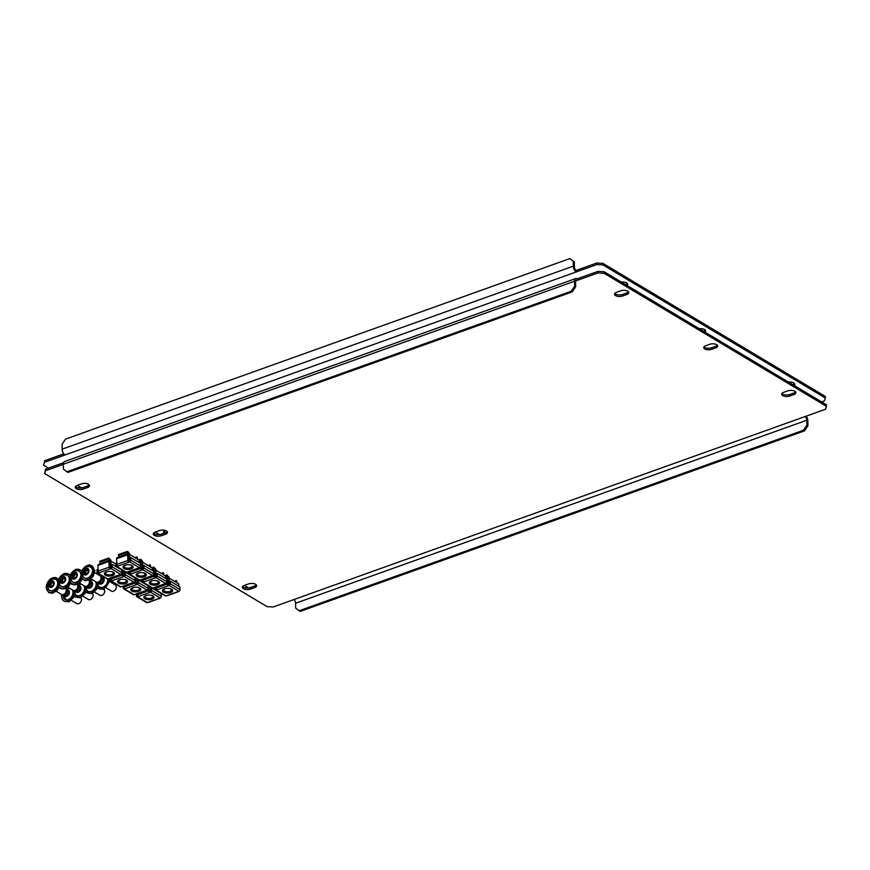 <?xml version="1.0" encoding="UTF-8"?>
<svg xmlns="http://www.w3.org/2000/svg" width="870" height="870" viewBox="0 0 870 870"><rect width="100%" height="100%" fill="white"/><g stroke="black" fill="none" stroke-linecap="round" stroke-linejoin="round"><path stroke-width="1.3" d="M705.309 330.165A5.089 2.338 -0.7 0 1 703.591 331.285M699.328 328.74A5.089 2.338 -0.7 0 1 704.569 329.545A5.089 2.338 -0.7 0 1 705.603 330.937A5.089 2.338 -0.7 0 1 704.961 332.101M164.06 533.223A4.948 2.273 -0.7 0 1 163.517 532.201A4.948 2.273 -0.7 0 1 165.224 530.45M626.955 285.425A5.089 2.338 179.3 0 0 627.607 284.262A5.089 2.338 179.3 0 0 621.332 282.054M821.552 401.886L824.51 400.82L825.347 398.003L602.932 264.904L596.831 264.567L44.359 462.351L43.522 465.167L48.448 468.114M77.289 485.362L81.345 483.905A5.089 2.338 -0.7 0 1 88.479 484.296A5.089 2.338 -0.7 0 1 89.501 485.688A5.089 2.338 -0.7 0 1 87.489 487.581L83.433 489.038A5.089 2.338 -0.7 0 1 78.104 489.321A5.089 2.338 -0.7 0 1 75.277 487.265A5.089 2.338 -0.7 0 1 77.289 485.362L81.53 487.918M155.284 532.038A5.089 2.338 179.3 0 0 153.272 533.941A5.089 2.338 179.3 0 0 154.305 535.333A5.089 2.338 179.3 0 0 161.428 535.713L165.485 534.267A5.089 2.338 179.3 0 0 167.508 532.364A5.089 2.338 179.3 0 0 164.669 530.308A5.089 2.338 179.3 0 0 159.34 530.591L155.284 532.038L159.525 534.593M244.426 585.39A5.089 2.338 179.3 0 0 242.415 587.283A5.089 2.338 179.3 0 0 245.253 589.349A5.089 2.338 179.3 0 0 250.571 589.066L254.627 587.609A5.089 2.338 179.3 0 0 256.65 585.706A5.089 2.338 179.3 0 0 255.617 584.325A5.089 2.338 179.3 0 0 248.483 583.933L244.426 585.39L248.668 587.946M788.47 382.082A5.089 2.338 -0.7 0 1 794.745 384.29A5.089 2.338 -0.7 0 1 794.103 385.453M165.865 532.56A4.948 2.273 -0.7 0 1 163.799 531.418M625.584 284.61A5.089 2.338 179.3 0 0 627.313 283.489M43.522 465.167L44.359 462.351M63.782 453.846L44.348 460.806M596.831 264.567L596.809 263.023L576.179 270.407L576.19 271.962A4.654 2.479 70.3 0 1 573.33 266.144L62.14 449.148L62.074 444.244L65.511 439.132L569.752 258.618L574.33 261.87L574.385 266.775A2.904 1.544 70.3 0 0 576.179 270.407M596.809 263.023L602.921 263.349L602.932 264.904M825.347 398.003L825.336 396.459L602.921 263.349M794.451 383.518A5.089 2.338 -0.7 0 1 792.733 384.627M65 454.966A4.654 2.479 -109.7 0 1 62.14 449.148M574.33 261.87L573.276 261.239L573.33 266.144M573.276 261.239L569.752 258.618M242.686 586.51A5.089 2.338 179.3 0 0 250.549 587.511L254.605 586.065A5.089 2.338 179.3 0 0 256.345 584.944M795.593 391.892A5.089 2.338 -0.7 0 1 793.853 393.012L789.797 394.469A5.089 2.338 -0.7 0 1 781.934 393.457M794.865 391.272A5.089 2.338 -0.7 0 1 795.898 392.664A5.089 2.338 -0.7 0 1 793.875 394.556L789.819 396.013A5.089 2.338 -0.7 0 1 784.501 396.296A5.089 2.338 -0.7 0 1 781.662 394.24A5.089 2.338 -0.7 0 1 783.674 392.337L787.731 390.88A5.089 2.338 -0.7 0 1 794.865 391.272M614.796 293.44A5.089 2.338 179.3 0 0 622.659 294.441L626.715 292.983A5.089 2.338 179.3 0 0 628.455 291.863M626.737 294.538A5.089 2.338 179.3 0 0 628.749 292.635A5.089 2.338 179.3 0 0 627.727 291.243A5.089 2.338 179.3 0 0 620.593 290.863L616.536 292.309A5.089 2.338 179.3 0 0 614.524 294.212A5.089 2.338 179.3 0 0 617.352 296.268A5.089 2.338 179.3 0 0 622.681 295.985L626.737 294.538L626.715 292.983M704.711 348.946A4.948 2.273 179.3 0 0 711.627 349.316L715.695 347.869A4.948 2.273 179.3 0 0 717.652 346.021A4.948 2.273 179.3 0 0 714.89 344.02A4.948 2.273 179.3 0 0 709.724 344.292L705.668 345.749A4.948 2.273 179.3 0 0 703.71 347.598A4.948 2.273 179.3 0 0 704.711 348.946M703.993 346.815A4.948 2.273 179.3 0 0 704.689 347.391A4.948 2.273 179.3 0 0 711.616 347.772L715.673 346.314A4.948 2.273 179.3 0 0 717.348 345.249M153.544 533.158A5.089 2.338 179.3 0 0 154.284 533.778A5.089 2.338 179.3 0 0 161.407 534.169L165.463 532.712A5.089 2.338 179.3 0 0 167.214 531.592M89.208 484.916A5.089 2.338 -0.7 0 1 87.468 486.036L83.411 487.494A5.089 2.338 -0.7 0 1 75.549 486.482M575.755 280.901L577.343 280.336L577.321 278.781L597.951 271.397L604.063 271.723L826.478 404.833L825.652 409.194L273.191 606.977L267.079 606.651L44.664 473.541L45.49 469.18L63.597 462.699M604.063 271.723L604.084 273.278L826.5 406.377M604.084 273.278L597.973 272.941L597.951 271.397M577.321 278.781A4.654 2.479 70.3 0 0 575.809 278.53A4.654 2.479 70.3 0 0 574.57 281.228L574.624 286.132L575.679 286.763L575.614 281.858A2.904 1.544 70.3 0 1 576.397 280.173A2.904 1.544 70.3 0 1 577.343 280.336L597.973 272.941M45.49 469.18L45.512 470.724L63.369 464.33M45.512 470.724L44.664 473.541M293.821 599.593A2.904 1.544 -109.7 0 1 295.615 603.225L806.805 420.221A2.904 1.544 70.3 0 0 805.022 416.589M806.805 420.221L806.871 425.125L807.925 425.756L807.86 420.852A4.654 2.479 70.3 0 0 806.218 416.154M807.925 425.756L804.489 430.867L803.434 430.237L299.193 610.751L295.669 608.13L295.615 603.225M804.489 430.867L300.248 611.382L299.193 610.751M803.434 430.237L806.871 425.125M575.679 286.763L572.242 291.885L571.198 291.254L66.957 471.768L63.434 469.147L63.369 464.243A4.654 2.479 -109.7 0 1 64.608 461.535L575.809 278.53M571.198 291.254L574.624 286.132M572.242 291.885L68.001 472.399L66.957 471.768M133.121 566.685A5.089 2.338 -0.7 0 1 129.38 568.675A5.089 2.338 -0.7 0 1 124.029 567.882A5.089 2.338 -0.7 0 1 123.051 566.816M124.029 568.523A5.089 2.338 -0.7 0 1 123.007 567.131A5.089 2.338 -0.7 0 1 126.454 564.869A5.089 2.338 -0.7 0 1 132.142 565.62A5.089 2.338 -0.7 0 1 133.175 567.012A5.089 2.338 -0.7 0 1 129.728 569.274A5.089 2.338 -0.7 0 1 124.029 568.523M128.923 554.636L128.456 553.962A1.457 0.772 70.3 0 0 127.988 553.885A1.457 0.772 70.3 0 0 127.596 554.799L127.868 560.454A1.457 0.772 70.3 0 0 128.76 562.205L129.684 561.879A1.457 1.033 -59.1 0 0 130.826 560.171L130.794 557.583L130.217 557.8L130.25 560.378L128.76 562.205L117.744 566.153A1.457 0.772 -109.7 0 1 116.852 564.402L116.591 558.736A1.457 0.772 -109.7 0 1 116.971 557.822L127.988 553.885M128.673 554.734L128.042 555.027L128.749 561.563M139.211 560.846A1.457 0.772 70.3 0 1 139.428 561.868L139.407 562.738M116.884 565.794L116.221 565.402L117.276 565.674M116.221 565.402L116.188 562.814L115.645 565.609A1.457 1.033 -59.1 0 0 116.819 566.479L117.744 566.153M116.819 566.479L126.498 572.275L127.422 571.938A1.457 0.772 -109.7 0 0 127.901 572.014L138.906 568.077A1.457 0.772 70.3 0 0 139.222 567.718M130.794 557.583L140.472 563.379L140.505 565.957A1.457 1.033 120.9 0 1 139.363 567.664L138.439 568.001A1.457 0.772 70.3 0 0 138.906 568.077M138.069 559.714L137.09 558.932M137.471 558.855L137.155 557.05L137.395 558.029L137.155 557.05L135.622 558.051M136.72 558.714L136.764 557.637M128.934 554.886L129.641 554.168L128.934 552.95L118.603 557.246M129.369 553.211L128.02 552.211L128.923 554.233L129.641 554.168M126.498 572.275A1.457 1.033 120.9 0 1 125.737 572.232L116.058 566.435M116.188 562.814L116.797 563.184M118.733 556.604L118.527 555.19L127.368 552.026L127.357 551.384L118.527 554.549L118.527 555.19M128.01 551.569L127.357 551.384M118.755 555.528L127.368 552.026M129.641 564.826A3.784 1.74 -0.7 0 1 131.098 565.348A3.784 1.74 -0.7 0 1 131.859 566.381A3.784 1.74 -0.7 0 1 129.293 568.067A3.784 1.74 -0.7 0 1 125.073 567.512A3.784 1.74 -0.7 0 1 124.301 566.479A3.784 1.74 -0.7 0 1 126.487 564.869M116.863 564.543L116.884 565.815M128.042 554.962L129.554 554.418L129.63 561.248M129.554 554.418L139.2 560.193L139.233 562.629M51.276 586.021L52.733 585.706L53.635 583.585L52.559 581.203L50.123 581.976L48.872 584.607L49.96 586.989L51.276 586.021M53.559 582.15L51.319 582.976L50.112 585.804M65.631 588.544A3.632 2.588 120.9 0 1 66.261 590.306A3.632 2.588 120.9 0 1 64.608 593.84A3.632 2.588 120.9 0 1 61.498 594.46L56.213 591.295M48.361 585.129A3.632 2.588 120.9 0 1 51.221 580.866A3.632 2.588 120.9 0 1 54.157 583.063A3.632 2.588 120.9 0 1 51.297 587.326A3.632 2.588 120.9 0 1 48.361 585.129M54.386 579.159A6.253 4.448 120.9 0 1 57.735 583.204A6.253 4.448 120.9 0 1 54.027 589.936A6.253 4.448 120.9 0 1 48.394 589.186L47.578 586.239C49.296 580.79 51.569 578.43 54.386 579.159M114.459 573.373A5.089 2.338 -0.7 0 1 110.718 575.364A5.089 2.338 -0.7 0 1 105.357 574.559A5.089 2.338 -0.7 0 1 104.389 573.493M105.368 575.211A5.089 2.338 -0.7 0 1 104.335 573.819A5.089 2.338 -0.7 0 1 107.793 571.557A5.089 2.338 -0.7 0 1 113.481 572.308A5.089 2.338 -0.7 0 1 114.514 573.689A5.089 2.338 -0.7 0 1 111.055 575.962A5.089 2.338 -0.7 0 1 105.368 575.211M110.262 561.324L109.794 560.639A1.457 0.772 70.3 0 0 109.326 560.563A1.457 0.772 70.3 0 0 108.935 561.476L109.207 567.142A1.457 0.772 70.3 0 0 110.098 568.893L111.023 568.556A1.457 1.033 -59.1 0 0 112.165 566.848L112.132 564.271L111.556 564.478L111.588 567.055L110.098 568.893L99.082 572.83A1.457 0.772 -109.7 0 1 98.19 571.079L97.929 565.413A1.457 0.772 -109.7 0 1 98.31 564.51L109.326 560.563M110.011 561.411L109.381 561.705L110.088 568.24M98.223 572.471L97.56 572.079L98.614 572.351M97.56 572.079L97.527 569.502L96.951 569.709L96.983 572.286A1.457 1.033 -59.1 0 0 98.158 573.167L99.082 572.83M98.158 573.167L107.836 578.952L108.761 578.626A1.457 0.772 -109.7 0 0 109.239 578.702L120.245 574.755A1.457 0.772 70.3 0 0 120.56 574.396M112.132 564.271L121.811 570.057L121.843 572.645A1.457 1.033 120.9 0 1 120.702 574.352L119.777 574.678A1.457 0.772 70.3 0 0 120.245 574.755M110.272 561.563L110.968 560.856L110.272 559.638L99.941 563.923M110.707 559.899L109.348 558.899L110.262 560.922L110.968 560.856M107.836 578.952A1.457 1.033 120.9 0 1 107.075 578.909L97.396 573.123M97.527 569.502L98.136 569.861M100.072 563.281L99.865 561.868L108.706 558.714L108.696 558.061L99.865 561.226L99.865 561.868M109.348 558.246L108.696 558.061M100.093 562.205L108.706 558.714M110.979 571.514A3.784 1.74 -0.7 0 1 112.437 572.036A3.784 1.74 -0.7 0 1 113.198 573.058A3.784 1.74 -0.7 0 1 110.631 574.744A3.784 1.74 -0.7 0 1 106.401 574.189A3.784 1.74 -0.7 0 1 105.64 573.156A3.784 1.74 -0.7 0 1 107.826 571.546M98.201 571.22L98.223 572.493M109.37 561.639L110.881 561.096L110.968 567.925M110.881 561.096L115.623 563.934M67.686 591.382L65.674 593.503L65.728 595.896M64.761 593.699L64.402 595.515L65.728 595.232L66.327 596.059L68.795 593.655L68.643 590.947L66.251 590.578M80.899 597.69A3.632 2.588 120.9 0 1 81.247 600.974A3.632 2.588 120.9 0 1 78.67 603.704A3.632 2.588 120.9 0 1 76.767 603.595L71.481 600.441M66.251 590.099A3.632 2.588 120.9 0 1 66.479 590.001A3.632 2.588 120.9 0 1 69.415 592.198A3.632 2.588 120.9 0 1 66.566 596.461A3.632 2.588 120.9 0 1 63.63 594.471M67.947 588.577A6.253 4.448 120.9 0 1 69.654 588.305A6.253 4.448 120.9 0 1 69.73 588.305M72.33 589.86A6.253 4.448 120.9 0 1 68.078 599.68A6.253 4.448 120.9 0 1 63.651 598.321L62.868 594.699M62.868 581.867L64.326 581.551L65.228 579.431L64.152 577.049L61.716 577.832L60.465 580.464L61.552 582.835L62.868 581.867M65.152 577.995L62.912 578.822L61.705 581.649M77.223 584.401A3.632 2.588 120.9 0 1 77.854 586.152A3.632 2.588 120.9 0 1 76.201 589.697A3.632 2.588 120.9 0 1 73.091 590.306L67.806 587.152M59.954 580.986A3.632 2.588 120.9 0 1 62.803 576.723A3.632 2.588 120.9 0 1 65.75 578.909A3.632 2.588 120.9 0 1 62.89 583.172A3.632 2.588 120.9 0 1 59.954 580.986M65.979 575.016A6.253 4.448 120.9 0 1 69.328 579.05A6.253 4.448 120.9 0 1 65.62 585.782A6.253 4.448 120.9 0 1 59.976 585.042L59.171 582.084C60.889 576.636 63.162 574.276 65.979 575.016M74.461 577.723L75.918 577.397L76.821 575.277L75.733 572.906L73.308 573.678L72.058 576.31L73.145 578.691L74.461 577.723M76.745 573.841L74.505 574.678L73.297 577.495M88.816 580.246A3.632 2.588 120.9 0 1 89.447 582.008A3.632 2.588 120.9 0 1 87.783 585.543A3.632 2.588 120.9 0 1 84.684 586.162L79.398 582.998M71.547 576.832A3.632 2.588 120.9 0 1 74.396 572.569A3.632 2.588 120.9 0 1 77.332 574.755A3.632 2.588 120.9 0 1 74.483 579.029A3.632 2.588 120.9 0 1 71.547 576.832M77.571 570.861A6.253 4.448 120.9 0 1 80.921 574.907A6.253 4.448 120.9 0 1 77.212 581.639A6.253 4.448 120.9 0 1 71.568 580.888L70.764 577.93C72.482 572.482 74.755 570.133 77.571 570.861M86.054 573.569L87.511 573.254L88.414 571.133L87.326 568.752L84.901 569.535L83.65 572.166L84.727 574.537L86.054 573.569M88.338 569.698L86.097 570.524L84.89 573.352M94.721 572.612L100.006 575.777A3.632 2.588 120.9 0 1 101.04 577.854A3.632 2.588 120.9 0 1 99.376 581.399A3.632 2.588 120.9 0 1 96.276 582.008L90.991 578.854M83.128 572.688A3.632 2.588 120.9 0 1 85.989 568.425A3.632 2.588 120.9 0 1 88.925 570.611A3.632 2.588 120.9 0 1 86.076 574.874A3.632 2.588 120.9 0 1 83.128 572.688M89.164 566.718A6.253 4.448 120.9 0 1 92.503 570.753A6.253 4.448 120.9 0 1 88.805 577.484A6.253 4.448 120.9 0 1 83.161 576.734L82.356 573.787C84.075 568.338 86.347 565.979 89.164 566.718M79.279 587.228L77.267 589.349L77.321 591.741M77.745 590.36L76.364 589.545L75.918 590.904L77.919 591.904L80.388 589.501L80.236 586.804L77.843 586.423M92.492 593.536A3.632 2.588 120.9 0 1 92.84 596.82A3.632 2.588 120.9 0 1 90.262 599.561A3.632 2.588 120.9 0 1 88.359 599.452L83.074 596.287M77.843 585.945A3.632 2.588 120.9 0 1 78.072 585.858A3.632 2.588 120.9 0 1 81.008 588.044A3.632 2.588 120.9 0 1 78.159 592.307A3.632 2.588 120.9 0 1 75.222 590.328M79.54 584.422A6.253 4.448 120.9 0 1 81.247 584.151A6.253 4.448 120.9 0 1 81.323 584.151M83.922 585.706A6.253 4.448 120.9 0 1 79.67 595.526A6.253 4.448 120.9 0 1 75.244 594.177L74.461 590.556M90.871 583.085L88.86 585.205L88.914 587.598M87.946 585.401L87.587 587.217L88.914 586.935L89.512 587.761L91.981 585.347L91.818 582.65L89.436 582.28M104.085 589.381A3.632 2.588 120.9 0 1 104.433 592.666A3.632 2.588 120.9 0 1 101.855 595.406A3.632 2.588 120.9 0 1 99.952 595.297L94.667 592.133M89.436 581.802A3.632 2.588 120.9 0 1 89.664 581.704A3.632 2.588 120.9 0 1 92.601 583.9A3.632 2.588 120.9 0 1 89.74 588.163A3.632 2.588 120.9 0 1 86.815 586.173M91.132 580.279A6.253 4.448 120.9 0 1 92.84 579.996A6.253 4.448 120.9 0 1 92.916 580.007M95.515 581.562A6.253 4.448 120.9 0 1 91.263 591.372A6.253 4.448 120.9 0 1 86.837 590.023L86.054 586.402M102.464 578.931L100.452 581.051L100.507 583.444M99.539 581.247L99.18 583.063L100.507 582.78L101.105 583.607L103.563 581.203L103.41 578.496L101.029 578.126M109.99 581.747L115.275 584.912A3.632 2.588 120.9 0 1 116.134 588.185A3.632 2.588 120.9 0 1 113.448 591.252A3.632 2.588 120.9 0 1 111.534 591.143L106.26 587.989M101.029 577.647A3.632 2.588 120.9 0 1 101.257 577.56A3.632 2.588 120.9 0 1 104.193 579.746A3.632 2.588 120.9 0 1 101.333 584.009A3.632 2.588 120.9 0 1 98.408 582.03M107.695 578.996A6.253 4.448 120.9 0 1 102.856 587.228A6.253 4.448 120.9 0 1 98.43 585.88L97.647 582.258M146.291 574.57A5.089 2.338 -0.7 0 1 142.539 576.56A5.089 2.338 -0.7 0 1 137.188 575.755A5.089 2.338 -0.7 0 1 136.209 574.689M137.199 576.397A5.089 2.338 -0.7 0 1 136.166 575.016A5.089 2.338 -0.7 0 1 139.613 572.743A5.089 2.338 -0.7 0 1 145.312 573.493A5.089 2.338 -0.7 0 1 146.334 574.885A5.089 2.338 -0.7 0 1 142.887 577.147A5.089 2.338 -0.7 0 1 137.199 576.397M142.093 562.52L141.625 561.835A1.457 0.772 70.3 0 0 141.147 561.759A1.457 0.772 70.3 0 0 140.766 562.672L141.027 568.338A1.457 0.772 70.3 0 0 141.919 570.078L142.843 569.752A1.457 1.033 -59.1 0 0 143.985 568.045L143.952 565.467L143.376 565.674L143.409 568.251L141.919 570.078L130.902 574.026A1.457 0.772 -109.7 0 1 130.011 572.275L129.967 571.275M141.832 562.607L141.201 562.901L141.908 569.437M152.37 568.719A1.457 0.772 70.3 0 1 152.587 569.752L152.565 570.611M130.043 573.667L129.38 573.276L130.435 573.547M128.782 571.699L128.803 573.482A1.457 1.033 -59.1 0 0 129.978 574.352L130.902 574.026M129.978 574.352L139.657 580.149L140.581 579.811A1.457 0.772 -109.7 0 0 141.06 579.899L152.065 575.951A1.457 0.772 70.3 0 0 152.391 575.592M143.952 565.467L153.631 571.253L153.664 573.841A1.457 1.033 120.9 0 1 152.522 575.538L151.597 575.875A1.457 0.772 70.3 0 0 152.065 575.951M151.228 567.588L150.249 566.805M150.63 566.74L150.314 564.924L150.553 565.902L150.314 564.924L148.781 565.924M149.879 566.587L149.923 565.522M142.093 562.76L142.8 562.053L142.093 560.835L139.428 561.781M142.528 561.096L141.179 560.095L142.082 562.118L142.8 562.053M139.657 580.149A1.457 1.033 120.9 0 1 138.895 580.105L129.217 574.309M129.38 573.276L129.358 571.492M141.168 559.443L139.2 560.378M140.516 559.258L138.721 559.899M139.211 560.791L140.527 559.899M142.8 572.699A3.784 1.74 -0.7 0 1 144.257 573.221A3.784 1.74 -0.7 0 1 145.018 574.254A3.784 1.74 -0.7 0 1 142.452 575.94A3.784 1.74 -0.7 0 1 138.232 575.385A3.784 1.74 -0.7 0 1 137.46 574.352A3.784 1.74 -0.7 0 1 139.646 572.743M130.022 572.416L130.043 573.689M141.201 562.836L142.713 562.292L142.789 569.121M142.713 562.292L152.359 568.067L152.391 570.513M159.449 582.443A5.089 2.338 -0.7 0 1 155.697 584.433A5.089 2.338 -0.7 0 1 150.347 583.629A5.089 2.338 -0.7 0 1 149.368 582.563M150.358 584.281A5.089 2.338 -0.7 0 1 149.325 582.889A5.089 2.338 -0.7 0 1 152.783 580.627A5.089 2.338 -0.7 0 1 158.47 581.377A5.089 2.338 -0.7 0 1 159.504 582.759A5.089 2.338 -0.7 0 1 156.045 585.031A5.089 2.338 -0.7 0 1 150.358 584.281M155.251 570.394L154.784 569.709A1.457 0.772 70.3 0 0 154.305 569.632A1.457 0.772 70.3 0 0 153.925 570.546L154.186 576.212A1.457 0.772 70.3 0 0 155.077 577.963L156.002 577.626A1.457 1.033 -59.1 0 0 157.155 575.918L157.122 573.341L156.535 573.547L156.567 576.125L155.077 577.963L144.072 581.899A1.457 0.772 -109.7 0 1 143.18 580.149L143.126 579.148M155.001 570.481L154.36 570.774L155.067 577.31M165.528 576.592A1.457 0.772 70.3 0 1 165.746 577.626L165.724 578.496M143.191 580.29L143.202 581.562L142.539 581.149L143.593 581.421M141.94 579.583L141.962 581.356A1.457 1.033 -59.1 0 0 143.137 582.237L144.072 581.899M143.137 582.237L152.815 588.022L153.74 587.696A1.457 0.772 -109.7 0 0 154.218 587.772L165.235 583.824A1.457 0.772 70.3 0 0 165.55 583.465M157.122 573.341L166.801 579.126L166.822 581.715A1.457 1.033 120.9 0 1 165.681 583.422L164.756 583.748A1.457 0.772 70.3 0 0 165.235 583.824M164.397 575.461L163.408 574.678M163.788 574.613L163.484 572.797L163.712 573.776L163.484 572.797L161.94 573.808M163.038 574.461L163.092 573.395M155.251 570.633L155.958 569.926L155.251 568.708L152.587 569.665M155.697 568.969L154.338 567.969L155.241 569.991L155.958 569.926M152.815 588.022A1.457 1.033 120.9 0 1 152.054 587.979L142.375 582.193M142.539 581.149L142.517 579.366M154.327 567.316L152.359 568.251M153.675 567.131L151.88 567.784M152.37 568.675L153.685 567.784M155.958 580.584A3.784 1.74 -0.7 0 1 157.416 581.106A3.784 1.74 -0.7 0 1 158.188 582.139A3.784 1.74 -0.7 0 1 155.621 583.813A3.784 1.74 -0.7 0 1 151.391 583.259A3.784 1.74 -0.7 0 1 150.619 582.226A3.784 1.74 -0.7 0 1 152.805 580.616M154.36 570.709L155.871 570.165L155.958 576.995M155.871 570.165L165.517 575.94L165.55 578.387M172.608 590.317A5.089 2.338 -0.7 0 1 168.856 592.307A5.089 2.338 -0.7 0 1 163.506 591.513A5.089 2.338 -0.7 0 1 162.527 590.436M163.517 592.155A5.089 2.338 -0.7 0 1 162.483 590.763A5.089 2.338 -0.7 0 1 165.942 588.501A5.089 2.338 -0.7 0 1 171.629 589.251A5.089 2.338 -0.7 0 1 172.662 590.643A5.089 2.338 -0.7 0 1 169.204 592.905A5.089 2.338 -0.7 0 1 163.517 592.155M168.41 578.267L167.943 577.593A1.457 0.772 70.3 0 0 167.464 577.506A1.457 0.772 70.3 0 0 167.083 578.419L167.344 584.085A1.457 0.772 70.3 0 0 168.236 585.836L169.171 585.499A1.457 1.033 -59.1 0 0 170.313 583.792L170.281 581.214L169.704 581.421L169.726 584.009L168.236 585.836L157.231 589.773A1.457 0.772 -109.7 0 1 156.339 588.033L156.285 587.032M168.16 578.354L167.518 578.648L168.236 585.195M178.687 584.477A1.457 0.772 70.3 0 1 178.905 585.499L178.883 586.369M156.35 588.174L156.361 589.436L155.708 589.023L156.752 589.294M155.099 587.457L155.121 589.229A1.457 1.033 -59.1 0 0 156.295 590.11L157.231 589.773M156.295 590.11L165.974 595.896L166.909 595.569A1.457 0.772 -109.7 0 0 167.377 595.645L178.393 591.709A1.457 0.772 70.3 0 0 178.709 591.339M170.281 581.214L179.959 587.011L179.992 589.588A1.457 1.033 120.9 0 1 178.839 591.295L177.915 591.622A1.457 0.772 70.3 0 0 178.393 591.709M177.556 583.335L176.566 582.563M176.947 582.487L176.643 580.671L176.871 581.66L176.643 580.671L175.098 581.682M176.197 582.334L176.251 581.269M168.41 578.506L169.117 577.8L168.41 576.582L165.746 577.539M168.856 576.843L167.497 575.842L168.399 577.865L169.117 577.8M165.974 595.896A1.457 1.033 120.9 0 1 165.213 595.852L155.534 590.067M155.708 589.023L155.686 587.25M167.486 575.2L165.528 576.125M166.844 575.016L165.039 575.657M165.528 576.549L166.844 575.657M169.117 588.457A3.784 1.74 -0.7 0 1 170.574 588.979A3.784 1.74 -0.7 0 1 171.346 590.012A3.784 1.74 -0.7 0 1 168.78 591.687A3.784 1.74 -0.7 0 1 164.55 591.132A3.784 1.74 -0.7 0 1 163.788 590.099A3.784 1.74 -0.7 0 1 165.974 588.49M167.518 578.583L169.03 578.05L169.117 584.868M169.03 578.05L178.687 583.824L178.709 586.26M127.629 581.247A5.089 2.338 -0.7 0 1 123.877 583.237A5.089 2.338 -0.7 0 1 118.527 582.443A5.089 2.338 -0.7 0 1 117.548 581.367M118.527 583.085A5.089 2.338 -0.7 0 1 117.504 581.693A5.089 2.338 -0.7 0 1 120.952 579.431A5.089 2.338 -0.7 0 1 126.65 580.181A5.089 2.338 -0.7 0 1 127.672 581.573A5.089 2.338 -0.7 0 1 124.225 583.835A5.089 2.338 -0.7 0 1 118.527 583.085M122.572 570.339L122.8 575.244L123.257 576.766L124.182 576.429A1.457 1.033 -59.1 0 0 125.323 574.722L125.291 572.145L124.715 572.351L124.747 574.929L123.246 576.114M122.137 570.078L122.365 575.016A1.457 0.772 70.3 0 0 123.257 576.766L112.241 580.703A1.457 0.772 -109.7 0 1 111.349 578.963L111.306 577.963M111.36 579.105L111.382 580.366L110.718 579.953L111.773 580.225M110.12 578.485L110.142 580.159A1.457 1.033 -59.1 0 0 111.316 581.04L112.241 580.703M111.316 581.04L120.995 586.826L121.92 586.5A1.457 0.772 -109.7 0 0 122.398 586.576L133.404 582.628A1.457 0.772 70.3 0 0 133.719 582.269M125.291 572.145L134.97 577.941L135.002 580.518A1.457 1.033 120.9 0 1 133.86 582.226L132.936 582.552A1.457 0.772 70.3 0 0 133.404 582.628M120.995 586.826A1.457 1.033 120.9 0 1 120.234 586.782L110.555 580.997M110.718 579.953L110.697 578.18M124.138 579.387A3.784 1.74 -0.7 0 1 125.595 579.909A3.784 1.74 -0.7 0 1 126.357 580.942A3.784 1.74 -0.7 0 1 123.79 582.617A3.784 1.74 -0.7 0 1 119.571 582.063A3.784 1.74 -0.7 0 1 118.798 581.029A3.784 1.74 -0.7 0 1 120.984 579.42M124.073 571.242L124.127 575.799M140.788 589.12A5.089 2.338 -0.7 0 1 137.036 591.111A5.089 2.338 -0.7 0 1 131.685 590.317A5.089 2.338 -0.7 0 1 130.707 589.251M131.696 590.958A5.089 2.338 -0.7 0 1 130.663 589.566A5.089 2.338 -0.7 0 1 134.11 587.304A5.089 2.338 -0.7 0 1 139.809 588.055A5.089 2.338 -0.7 0 1 140.842 589.447A5.089 2.338 -0.7 0 1 137.384 591.709A5.089 2.338 -0.7 0 1 131.696 590.958M135.731 578.213L135.959 583.117L136.416 584.64L137.34 584.303A1.457 1.033 -59.1 0 0 138.482 582.606L138.46 580.018L137.873 580.225L137.906 582.813L136.405 583.998M135.296 577.952L135.524 582.889A1.457 0.772 70.3 0 0 136.416 584.64L125.4 588.588A1.457 0.772 -109.7 0 1 124.508 586.837L124.464 585.836M124.53 586.978L124.54 588.24L123.877 587.826L124.932 588.098M123.279 586.26L123.301 588.044A1.457 1.033 -59.1 0 0 124.475 588.914L125.4 588.588M124.475 588.914L134.154 594.71L135.078 594.373A1.457 0.772 -109.7 0 0 135.557 594.449L146.573 590.512A1.457 0.772 70.3 0 0 146.889 590.143M138.46 580.018L148.128 585.814L148.161 588.392A1.457 1.033 120.9 0 1 147.019 590.099L146.095 590.436A1.457 0.772 70.3 0 0 146.573 590.512M134.154 594.71A1.457 1.033 120.9 0 1 133.393 594.667L123.714 588.87M123.877 587.826L123.855 586.054M137.297 587.261A3.784 1.74 -0.7 0 1 138.754 587.783A3.784 1.74 -0.7 0 1 139.515 588.816A3.784 1.74 -0.7 0 1 136.949 590.502A3.784 1.74 -0.7 0 1 132.729 589.936A3.784 1.74 -0.7 0 1 131.957 588.903A3.784 1.74 -0.7 0 1 134.143 587.304M137.232 579.115L137.286 583.683M153.946 596.994A5.089 2.338 -0.7 0 1 150.195 598.984A5.089 2.338 -0.7 0 1 144.844 598.19A5.089 2.338 -0.7 0 1 143.865 597.125M144.855 598.832A5.089 2.338 -0.7 0 1 143.822 597.44A5.089 2.338 -0.7 0 1 147.28 595.178A5.089 2.338 -0.7 0 1 152.968 595.928A5.089 2.338 -0.7 0 1 154.001 597.32A5.089 2.338 -0.7 0 1 150.543 599.582A5.089 2.338 -0.7 0 1 144.855 598.832M148.89 586.086L149.118 591.002L149.575 592.514L150.499 592.187A1.457 1.033 -59.1 0 0 151.652 590.48L151.619 587.892L151.032 588.109L151.065 590.686L149.564 591.872M148.455 585.825L148.683 590.774A1.457 0.772 70.3 0 0 149.575 592.514L138.569 596.461A1.457 0.772 -109.7 0 1 137.677 594.71L137.623 593.71M137.688 594.852L137.699 596.124L137.047 595.711L138.091 595.983M136.438 594.134L136.459 595.917A1.457 1.033 -59.1 0 0 137.634 596.787L138.569 596.461M137.634 596.787L147.313 602.584L148.237 602.247A1.457 0.772 -109.7 0 0 148.716 602.323L159.732 598.386A1.457 0.772 70.3 0 0 160.047 598.027M151.619 587.892L161.298 593.688L161.32 596.265A1.457 1.033 120.9 0 1 160.178 597.973L159.253 598.31A1.457 0.772 70.3 0 0 159.732 598.386M147.313 602.584A1.457 1.033 120.9 0 1 146.551 602.54L136.873 596.744M137.047 595.711L137.025 593.927M150.456 595.134A3.784 1.74 -0.7 0 1 151.913 595.656A3.784 1.74 -0.7 0 1 152.685 596.689A3.784 1.74 -0.7 0 1 150.118 598.375A3.784 1.74 -0.7 0 1 145.888 597.82A3.784 1.74 -0.7 0 1 145.127 596.787A3.784 1.74 -0.7 0 1 147.302 595.178M150.39 586.989L150.456 591.557M254.627 587.609L254.605 586.065M793.875 394.556L793.853 393.012M711.616 347.772L711.627 349.316M161.407 534.169L161.428 535.713M87.489 487.581L87.468 486.036M63.369 464.243L574.57 281.228M83.433 489.038L83.411 487.494M165.463 532.712L165.485 534.267M715.673 346.314L715.695 347.869M622.681 295.985L622.659 294.441M789.819 396.013L789.797 394.469M250.571 589.066L250.549 587.511M127.596 554.799L116.591 558.736M127.868 560.454L116.852 564.402M138.439 568.001L127.422 571.938M139.363 567.664L129.684 561.879M140.505 565.957L130.826 560.171M51.221 586.608L53.538 585.466M51.189 583.335L49.786 582.487M46.371 587.272A7.993 5.688 120.9 0 1 52.657 577.887A7.993 5.688 120.9 0 1 59.127 582.704A7.993 5.688 120.9 0 1 52.831 592.089A7.993 5.688 120.9 0 1 46.371 587.272M50.275 585.456L48.872 584.607M51.026 584.694L49.623 583.857M51.199 584.303L49.797 583.455M51.7 582.813L50.297 581.965M52.461 583.02L51.058 582.182M52.809 582.9L51.406 582.063M50.851 586.391L49.818 585.771M108.935 561.476L97.929 565.413M109.207 567.142L98.19 571.079M119.777 574.678L108.761 578.626M120.702 574.352L111.023 568.556M121.843 572.645L112.165 566.848M65.826 592.209L68.806 594.601M66.153 594.906L64.75 594.058M74.265 590.578A7.993 5.688 120.9 0 1 68.099 601.224A7.993 5.688 120.9 0 1 61.813 594.612M67.588 591.535L66.24 590.73M68.534 591.839L67.545 591.252M66.783 595.885L65.805 595.297M64.935 595.417L64.326 595.058M66.153 594.514L64.772 593.688M65.707 593.829L65.032 593.427M67.164 592.524L65.989 591.817M62.814 582.465L65.13 581.312M62.781 579.181L61.368 578.343M57.964 583.117A7.993 5.688 120.9 0 1 64.249 573.743A7.993 5.688 120.9 0 1 70.72 578.561A7.993 5.688 120.9 0 1 64.423 587.935A7.993 5.688 120.9 0 1 57.964 583.117M61.868 581.301L60.465 580.464M62.618 580.551L61.215 579.703M62.792 580.149L61.389 579.311M63.292 578.659L61.89 577.821M64.054 578.876L62.651 578.039M64.402 578.746L62.999 577.908M62.444 582.237L61.411 581.617M74.407 578.311L76.723 577.158M74.363 575.026L72.96 574.189M69.556 578.974A7.993 5.688 120.9 0 1 75.842 569.589A7.993 5.688 120.9 0 1 82.302 574.407A7.993 5.688 120.9 0 1 76.016 583.792A7.993 5.688 120.9 0 1 69.556 578.974M73.461 577.147L72.058 576.31M74.211 576.397L72.808 575.559M74.385 576.005L72.971 575.157M74.885 574.504L73.482 573.667M75.647 574.722L74.244 573.885M75.994 574.602L74.592 573.765M74.037 578.093L73.004 577.473M74.146 577.985L72.928 577.256M85.999 574.156L88.316 573.015M85.956 570.883L84.553 570.046M81.149 574.82A7.993 5.688 120.9 0 1 87.435 565.446A7.993 5.688 120.9 0 1 93.895 570.252A7.993 5.688 120.9 0 1 87.609 579.637A7.993 5.688 120.9 0 1 81.149 574.82M85.053 573.004L83.65 572.166M85.804 572.253L84.401 571.405M85.967 571.851L84.564 571.014M86.478 570.361L85.075 569.524M87.239 570.579L85.836 569.73M87.587 570.448L86.184 569.611M85.63 573.939L84.597 573.319M77.419 588.055L80.399 590.447M77.745 590.752L76.343 589.914M85.858 586.423A7.993 5.688 120.9 0 1 79.692 597.07A7.993 5.688 120.9 0 1 73.406 590.458M79.181 587.38L77.832 586.576M80.127 587.696L79.126 587.098M78.376 591.741L77.397 591.154M76.527 591.274L75.918 590.904M77.299 589.686L76.614 589.273M78.757 588.381L77.582 587.674M89.012 583.911L91.992 586.293M89.338 586.597L87.935 585.76M97.451 582.28A7.993 5.688 120.9 0 1 91.285 592.927A7.993 5.688 120.9 0 1 84.988 586.315M90.774 583.237L89.425 582.432M91.687 583.618L90.6 582.965M91.72 583.542L90.719 582.943M88.12 587.119L87.511 586.761M89.338 586.217L87.957 585.39M88.892 585.532L88.207 585.129M90.349 584.227L89.175 583.52M100.605 579.757L103.573 582.15M100.931 582.454L99.528 581.617M109.131 578.724A7.993 5.688 120.9 0 1 102.877 588.772A7.993 5.688 120.9 0 1 96.581 582.16M100.289 575.983A7.993 5.688 120.9 0 1 101.137 575.353M102.366 579.083L101.018 578.278M103.312 579.387L102.312 578.8M99.713 582.976L99.104 582.606M100.931 582.063L99.55 581.236M100.485 581.377L99.8 580.975M101.942 580.083L100.757 579.376M140.766 562.672L139.842 562.999M141.027 568.338L130.011 572.275M151.597 575.875L140.581 579.811M152.522 575.538L142.843 569.752M153.664 573.841L143.985 568.045M153.925 570.546L153 570.872M154.186 576.212L143.18 580.149M164.756 583.748L153.74 587.696M165.681 583.422L156.002 577.626M166.822 581.715L157.155 575.918M167.083 578.419L166.159 578.757M167.344 584.085L156.339 588.033M177.915 591.622L166.909 595.569M178.839 591.295L169.171 585.499M179.992 589.588L170.313 583.792M122.365 575.016L111.349 578.963M132.936 582.552L121.92 586.5M133.86 582.226L124.182 576.429M135.002 580.518L125.323 574.722M135.524 582.889L124.508 586.837M146.095 590.436L135.078 594.373M147.019 590.099L137.34 584.303M148.161 588.392L138.482 582.606M148.683 590.774L137.677 594.71M159.253 598.31L148.237 602.247M160.178 597.973L150.499 592.187M161.32 596.265L151.652 590.48M136.851 556.909L134.883 557.616M58.91 578.974L50.928 578.496L46.11 587.511L48.687 592.644L52.396 593.231L56.865 590.697L59.345 586.978M61.607 594.525L68.719 602.073L74.374 596.635M69.654 588.305L66.098 589.316M66.805 595.874L65.728 595.232M70.492 574.82L64.075 573.493L58.377 579.714M70.938 582.824L68.458 586.543L63.989 589.077L60.28 588.49L58.388 586.391M82.084 570.676L75.668 569.35L69.97 575.57M82.519 578.68L80.051 582.389L75.581 584.934L71.873 584.346L69.981 582.237M74.146 577.974L72.884 577.223M81.562 578.093L85.119 580.812L89.98 579.605L93.264 576.179L94.95 570.481L89.338 564.684L81.562 571.416M73.645 595.526L80.312 597.929L85.967 592.481M81.247 584.151L77.68 585.162M78.398 591.72L77.321 591.078M85.238 591.372L91.905 593.775L97.56 588.337M92.84 579.996L89.273 581.019M91.676 583.639L90.491 582.933M96.831 587.228L103.486 589.632L110.185 580.475M102.41 576.125L100.866 576.864M100.104 575.842L100.909 575.222M139.417 562.379L141.147 561.759M150.021 564.782L148.041 565.489M152.576 570.252L154.305 569.632M163.179 572.656L161.211 573.363M165.735 578.126L167.464 577.506M176.338 580.529L174.37 581.236"/></g></svg>
